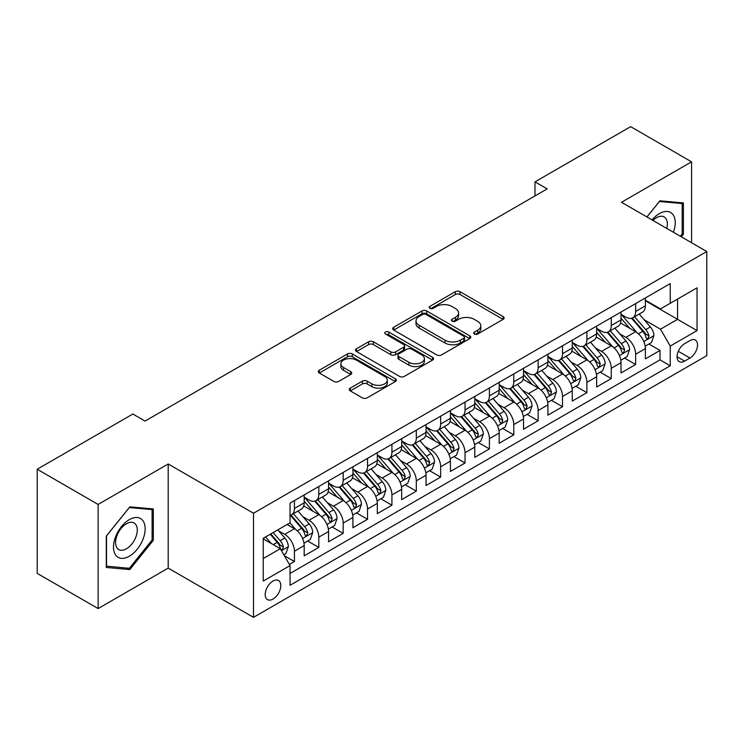 <?xml version="1.0" encoding="UTF-8"?>
<svg xmlns="http://www.w3.org/2000/svg" width="744" height="744" viewBox="0 0 744 744"><rect width="100%" height="100%" fill="white"/><g stroke="black" fill="none" stroke-linecap="round" stroke-linejoin="round"><path stroke-width="1.12" d="M474.365 334.019A2.372 1.367 0 0 0 477.713 334.019L503.13 319.343A3.385 1.953 0 0 0 504.125 317.958A3.385 1.953 0 0 0 503.13 316.581L460.071 291.713A3.385 1.953 0 0 0 455.291 291.713L429.874 306.389A2.372 1.367 0 0 0 429.176 307.356A2.372 1.367 0 0 0 429.874 308.323A2.372 1.367 0 0 0 433.222 308.323L436.514 306.426A10.825 6.25 0 0 1 451.822 306.426L455.412 308.5A10.825 6.25 0 0 1 458.583 312.917A10.825 6.25 0 0 1 455.412 317.335L452.12 319.232A2.372 1.367 0 0 0 451.422 320.199A2.372 1.367 0 0 0 452.12 321.166A2.372 1.367 0 0 0 455.468 321.166L458.76 319.269A10.825 6.25 0 0 1 474.068 319.269L477.657 321.343A10.825 6.25 0 0 1 480.829 325.76A10.825 6.25 0 0 1 477.657 330.178L474.365 332.084A2.372 1.367 0 0 0 473.677 333.052A2.372 1.367 0 0 0 474.365 334.019L474.365 332.084M272.992 599.069A11.03 6.37 120 0 0 280.2 589.35A11.03 6.37 120 0 0 278.507 580.506A11.03 6.37 120 0 0 272.992 581.055A11.03 6.37 120 0 0 265.785 590.773A11.03 6.37 120 0 0 267.477 599.608A11.03 6.37 120 0 0 272.992 599.069M350.275 388.117A3.385 1.953 0 0 0 349.28 389.503A3.385 1.953 0 0 0 350.275 390.879L362.356 397.854A3.385 1.953 0 0 0 367.136 397.854L395.362 381.56A3.385 1.953 0 0 0 396.357 380.175A3.385 1.953 0 0 0 395.362 378.798L352.303 353.939A3.385 1.953 0 0 0 347.522 353.939L319.297 370.233A3.385 1.953 0 0 0 318.302 371.619A3.385 1.953 0 0 0 319.297 372.995L333.889 381.421A3.385 1.953 0 0 0 338.669 381.421L350.75 374.446A3.385 1.953 0 0 0 351.745 373.07A3.385 1.953 0 0 0 350.75 371.684L343.514 367.508A9.049 5.227 0 0 1 340.864 363.816A9.049 5.227 0 0 1 346.453 358.989A9.049 5.227 0 0 1 356.311 360.115L384.657 376.483A9.049 5.227 0 0 1 387.308 380.175A9.049 5.227 0 0 1 381.728 385.001A9.049 5.227 0 0 1 371.861 383.876L367.136 381.142A3.385 1.953 0 0 0 362.356 381.142L350.275 388.117L350.275 390.879M168.2 463.986L98.124 504.441L37.2 469.259L37.2 573.382L98.124 608.564L168.2 568.109L253.499 617.353L253.499 513.23L168.2 463.986L168.2 568.109M691.567 242.73L691.567 161.82L621.5 202.275L706.8 251.518L253.499 513.23M691.567 161.82L630.642 126.647L534.983 181.871L534.983 195.942M37.2 469.259L132.86 414.036L145.043 421.067L547.166 188.902L534.983 181.871M436.747 354.907A3.385 1.953 0 0 0 441.536 354.907L469.762 338.604A3.385 1.953 0 0 0 470.757 337.227A3.385 1.953 0 0 0 469.762 335.842L426.703 310.983A3.385 1.953 0 0 0 421.922 310.983L393.688 327.286A3.385 1.953 0 0 0 392.702 328.662A3.385 1.953 0 0 0 393.688 330.048L436.747 354.907M386.387 334.53A2.372 1.367 0 0 1 388.787 334.856L388.787 332.047L432.562 357.325A3.385 1.953 0 0 1 433.557 358.701A3.385 1.953 0 0 1 432.562 360.087L404.336 376.38A3.385 1.953 0 0 1 399.547 376.38L356.488 351.521L356.488 348.759A3.385 1.953 0 0 0 355.502 350.136A3.385 1.953 0 0 0 356.488 351.521M356.488 348.759L368.568 341.784A3.385 1.953 0 0 1 373.358 341.784L390.823 351.866A3.385 1.953 0 0 0 395.603 351.866L403.62 347.234A3.385 1.953 0 0 0 404.606 345.858A3.385 1.953 0 0 0 403.62 344.472L385.439 333.982A2.372 1.367 0 0 1 384.741 333.014A2.372 1.367 0 0 1 386.201 331.75A2.372 1.367 0 0 1 388.787 332.047M289.379 564.417L294.438 561.497L284.329 555.656M278.572 530.807L284.692 534.341A13.783 7.961 60 0 1 294.438 551.22L304.184 545.594L304.184 555.87L318.813 547.426L307.718 541.028M302.938 516.736L309.058 520.27A13.783 7.961 60 0 1 318.813 537.159L328.56 531.523L328.56 541.799L343.179 533.355L332.094 526.957M327.314 502.665L333.433 506.199A13.783 7.961 60 0 1 343.179 523.088L352.926 517.452L352.926 527.729L367.555 519.284L356.46 512.886M351.689 488.594L357.808 492.128A13.783 7.961 60 0 1 367.555 509.017L377.301 503.381L377.301 513.658L391.921 505.213L380.835 498.815M376.055 474.523L382.174 478.057A13.783 7.961 60 0 1 391.921 494.946L401.676 489.31L401.676 499.587L416.296 491.142L405.21 484.744M400.43 460.452L406.55 463.986A13.783 7.961 60 0 1 416.296 480.875L426.042 475.239L426.042 485.516L440.662 477.071L429.576 470.673M424.796 446.381L430.916 449.915A13.783 7.961 60 0 1 440.662 466.804L450.418 461.168L450.418 471.445L465.037 463.001L453.952 456.602M449.171 432.311L455.291 435.844A13.783 7.961 60 0 1 465.037 452.733L474.784 447.107L474.784 457.374L489.413 448.93L478.318 442.531M473.537 418.24L479.657 421.774A13.783 7.961 60 0 1 489.413 438.662L499.159 433.036L499.159 443.303L513.779 434.859L502.693 428.46M497.913 404.169L504.032 407.703A13.783 7.961 60 0 1 513.779 424.592L523.525 418.965L523.525 429.232L538.154 420.788L527.059 414.389M522.288 390.098L528.398 393.632A13.783 7.961 60 0 1 538.154 410.521L547.9 404.894L547.9 415.161L562.52 406.717L551.434 400.319M546.654 376.027L552.773 379.561A13.783 7.961 60 0 1 562.52 396.45L572.266 390.823L572.266 401.09L586.895 392.646L575.8 386.248M571.029 361.956L577.149 365.49A13.783 7.961 60 0 1 586.895 382.379L596.641 376.752L596.641 387.019L611.261 378.575L600.176 372.177M595.395 347.885L601.515 351.419A13.783 7.961 60 0 1 611.261 368.308L621.017 362.681L621.017 372.949L635.636 364.504L635.636 354.237A13.783 7.961 -120 0 0 625.89 337.348L619.771 333.814M624.551 358.106L635.636 364.504M304.184 545.594A13.783 7.961 -120 0 0 294.438 528.714L287.128 524.492M328.56 531.523A13.783 7.961 -120 0 0 318.813 514.643L303.738 505.939M352.926 517.452A13.783 7.961 -120 0 0 343.179 500.573L328.113 491.868M377.301 503.381A13.783 7.961 -120 0 0 367.555 486.502L352.479 477.797M401.676 489.31A13.783 7.961 -120 0 0 391.921 472.431L376.855 463.726M426.042 475.239A13.783 7.961 -120 0 0 416.296 458.36L401.221 449.655M450.418 461.168A13.783 7.961 -120 0 0 440.662 444.289L425.596 435.584M474.784 447.107A13.783 7.961 -120 0 0 465.037 430.218L449.962 421.513M499.159 433.036A13.783 7.961 -120 0 0 489.413 416.147L474.337 407.442M523.525 418.965A13.783 7.961 -120 0 0 513.779 402.076L498.703 393.371M547.9 404.894A13.783 7.961 -120 0 0 538.154 388.005L523.079 379.301M572.266 390.823A13.783 7.961 -120 0 0 562.52 373.934L547.454 365.23M596.641 376.752A13.783 7.961 -120 0 0 586.895 359.863L571.82 351.159M621.017 362.681A13.783 7.961 -120 0 0 611.261 345.793L596.195 337.088M689.986 340.585L684.62 343.682A10.686 6.166 120 0 0 677.644 353.102A10.686 6.166 120 0 0 679.281 361.658A10.686 6.166 120 0 0 684.62 361.128L689.986 358.031A10.686 6.166 120 0 0 696.961 348.62A10.686 6.166 120 0 0 695.324 340.055A10.686 6.166 120 0 0 689.986 340.585M253.499 617.353L706.8 355.641L706.8 251.518M263.246 558.539L280.302 548.691L290.048 565.58L290.048 585.277L670.242 365.778L670.242 346.072L660.495 329.192L644.137 319.743M290.048 565.58L263.246 581.055L263.246 538.275L290.048 522.799L290.048 503.102L670.242 283.603L670.242 303.301L697.054 287.826L697.054 330.596L670.242 346.072M304.184 497.197L309.058 500.005A13.783 7.961 60 0 0 315.958 500.693L325.705 495.058A13.783 7.961 -120 0 0 328.56 488.752L328.56 480.875M328.56 483.126L333.433 485.934A13.783 7.961 60 0 0 340.324 486.623L350.071 480.987A13.783 7.961 -120 0 0 352.926 474.681L352.926 466.804M352.926 469.055L357.808 471.863A13.783 7.961 60 0 0 364.7 472.552L374.446 466.925A13.783 7.961 -120 0 0 377.301 460.61L377.301 452.733M377.301 454.984L382.174 457.793A13.783 7.961 60 0 0 389.066 458.481L398.821 452.854A13.783 7.961 -120 0 0 401.676 446.539L401.676 438.662M401.676 440.913L406.55 443.722A13.783 7.961 60 0 0 413.441 444.41L423.187 438.783A13.783 7.961 -120 0 0 426.042 432.469L426.042 424.592M426.042 426.842L430.916 429.651A13.783 7.961 60 0 0 437.807 430.339L447.562 424.712A13.783 7.961 -120 0 0 450.418 418.398L450.418 410.521M450.418 412.771L455.291 415.58A13.783 7.961 60 0 0 462.182 416.268L471.929 410.642A13.783 7.961 -120 0 0 474.784 404.327L474.784 396.45M474.784 398.7L479.657 401.509A13.783 7.961 60 0 0 486.557 402.197L496.304 396.571A13.783 7.961 -120 0 0 499.159 390.256L499.159 382.379M499.159 384.629L504.032 387.438A13.783 7.961 60 0 0 510.923 388.126L520.67 382.5A13.783 7.961 -120 0 0 523.525 376.185L523.525 368.308M523.525 370.558L528.398 373.367A13.783 7.961 60 0 0 535.299 374.055L545.045 368.429A13.783 7.961 -120 0 0 547.9 362.114L547.9 354.237M547.9 356.488L552.773 359.306A13.783 7.961 60 0 0 559.665 359.984L569.411 354.358A13.783 7.961 -120 0 0 572.266 348.043L572.266 340.166M572.266 342.417L577.149 345.235A13.783 7.961 60 0 0 584.04 345.913L593.786 340.287A13.783 7.961 -120 0 0 596.641 333.972L596.641 326.095M596.641 328.346L601.515 331.164A13.783 7.961 60 0 0 608.406 331.843L618.162 326.216A13.783 7.961 -120 0 0 621.017 319.901L621.017 312.024M290.048 573.457L660.012 359.863L660.012 350.433L645.383 358.878L645.383 348.611A13.783 7.961 -120 0 0 635.636 331.722L620.561 323.017M621.017 314.275L625.89 317.093A13.783 7.961 -120 0 0 632.781 317.772A13.783 7.961 -120 0 0 635.636 311.457L635.636 303.58M632.781 317.772L642.528 312.145A13.783 7.961 -120 0 0 645.383 305.831L645.383 297.953M294.438 500.573L294.438 508.45A13.783 7.961 60 0 1 291.583 514.764A13.783 7.961 60 0 1 290.048 515.322M291.583 514.764L301.329 509.129A13.783 7.961 -120 0 0 304.184 502.823L304.184 494.946M318.813 486.502L318.813 494.379A13.783 7.961 60 0 1 315.958 500.693M343.179 472.431L343.179 480.308A13.783 7.961 60 0 1 340.324 486.623M367.555 458.36L367.555 466.237A13.783 7.961 60 0 1 364.7 472.552M391.921 444.289L391.921 452.166A13.783 7.961 60 0 1 389.066 458.481M416.296 430.218L416.296 438.095A13.783 7.961 60 0 1 413.441 444.41M440.662 416.147L440.662 424.024A13.783 7.961 60 0 1 437.807 430.339M465.037 402.076L465.037 409.953A13.783 7.961 60 0 1 462.182 416.268M489.413 388.005L489.413 395.882A13.783 7.961 60 0 1 486.557 402.197M513.779 373.934L513.779 381.812A13.783 7.961 60 0 1 510.923 388.126M538.154 359.863L538.154 367.741A13.783 7.961 60 0 1 535.299 374.055M562.52 345.793L562.52 353.67A13.783 7.961 60 0 1 559.665 359.984M586.895 331.722L586.895 339.599A13.783 7.961 60 0 1 584.04 345.913M611.261 317.651L611.261 325.528A13.783 7.961 60 0 1 608.406 331.843M611.261 368.308L611.261 378.575M586.895 382.379L586.895 392.646M562.52 396.45L562.52 406.717M538.154 410.521L538.154 420.788M513.779 424.592L513.779 434.859M489.413 438.662L489.413 448.93M465.037 452.733L465.037 463.001M440.662 466.804L440.662 477.071M416.296 480.875L416.296 491.142M391.921 494.946L391.921 505.213M367.555 509.017L367.555 519.284M343.179 523.088L343.179 533.355M318.813 537.159L318.813 547.426M294.438 551.22L294.438 561.497M280.302 548.691L263.246 538.842M660.495 329.192L677.552 319.343L677.552 299.079L697.054 287.826M645.383 300.771L697.054 330.596M645.383 300.204L660.495 308.927L670.242 303.301M98.124 504.441L98.124 608.564M648.917 344.035L660.012 350.433M660.012 359.863L670.242 365.778M681.355 236.825L683.401 234.276L683.401 202.917L659.881 200.815L646.917 216.95M106.29 567.467L129.809 569.569L153.329 540.311L153.329 508.952L129.809 506.85L106.29 536.108L106.29 567.467M682.183 233.57L683.401 234.276M152.111 539.605L153.329 540.311M127.326 568.128L129.809 569.569M475.314 334.344L477.657 332.996A10.825 6.25 0 0 0 480.829 328.578L480.829 325.76M458.583 312.917L458.583 315.735A10.825 6.25 0 0 1 455.412 320.153L453.068 321.501M503.084 319.362L460.071 294.531A3.385 1.953 0 0 0 455.291 294.531L430.823 308.658M469.715 338.632L426.703 313.801A3.385 1.953 0 0 0 421.922 313.801L393.734 330.066M463.782 338.195A2.372 1.367 0 0 0 464.479 337.227A2.372 1.367 0 0 0 463.782 336.26L425.987 314.433A2.372 1.367 0 0 0 422.639 314.433L419.17 316.442A10.825 6.25 0 0 0 415.998 320.859A10.825 6.25 0 0 0 419.17 325.277L445.005 340.194A10.825 6.25 0 0 0 460.313 340.194L463.782 338.195L463.782 341.003A2.372 1.367 0 0 0 464.479 340.036L464.479 337.227M415.998 320.859L415.998 323.677A10.825 6.25 0 0 0 419.17 328.095L419.17 325.277M463.782 341.003L460.313 343.012A10.825 6.25 0 0 1 445.005 343.012L419.17 328.095M356.534 351.549L368.568 344.593L368.568 341.784M404.606 345.858L404.606 348.676A3.385 1.953 0 0 1 403.62 350.052L395.603 354.683A3.385 1.953 0 0 1 390.823 354.683L373.358 344.593A3.385 1.953 0 0 0 368.568 344.593M388.787 334.856L432.515 360.105M408.94 362.328A9.049 5.227 0 0 0 418.807 363.463A9.049 5.227 0 0 0 424.387 358.636A9.049 5.227 0 0 0 421.736 354.935L411.748 349.168A3.385 1.953 0 0 0 406.968 349.168L398.951 353.8A3.385 1.953 0 0 0 397.966 355.176A3.385 1.953 0 0 0 398.951 356.562L408.94 362.328L408.94 365.146A9.049 5.227 0 0 0 418.807 366.271A9.049 5.227 0 0 0 424.387 361.445L424.387 358.636M397.966 355.176L397.966 357.994A3.385 1.953 0 0 0 398.951 359.38L398.951 356.562M408.94 365.146L398.951 359.38M387.308 380.175L387.308 382.993A9.049 5.227 0 0 1 381.728 387.819A9.049 5.227 0 0 1 371.861 386.685L367.136 383.96A3.385 1.953 0 0 0 362.356 383.96L350.312 390.907M340.864 363.816L340.864 366.625A9.049 5.227 0 0 0 343.514 370.317L343.514 367.508M350.703 374.474L343.514 370.317M395.315 381.588L352.303 356.748A3.385 1.953 0 0 0 347.522 356.748L319.334 373.023M645.178 346.192L651.474 342.556L653.911 335.525A9.133 5.273 -120 0 0 650.358 326.942L639.217 314.052M636.994 332.615L623.788 317.325A26.366 15.224 -120 0 0 621.017 314.424M629.75 328.327L622.365 319.771A21.883 12.639 -120 0 0 621.017 318.302M631.535 318.265L642.797 331.303A9.133 5.273 60 0 1 646.062 337.599L646.722 338.678L647.959 338.511L648.982 335.907A9.133 5.273 -120 0 0 645.727 329.62L634.595 316.73M632.205 318.051L644.304 332.066A4.65 2.688 60 0 1 645.476 333.889L648.982 335.907M673.441 232.258A22.404 12.936 120 0 0 659.398 213.602A22.404 12.936 120 0 0 652.06 219.917M666.764 228.408A15.336 8.854 120 0 0 664.178 216.941A15.336 8.854 120 0 0 656.515 217.704A15.336 8.854 120 0 0 652.972 220.438M646.964 216.978L659.398 201.512L682.183 203.54L682.183 233.923L680.332 236.239M680.676 202.675L682.183 203.54M143.043 539.149A22.404 12.936 120 0 0 137.24 517.517A22.404 12.936 120 0 0 115.608 536.703A22.404 12.936 120 0 0 121.402 558.344A22.404 12.936 120 0 0 143.043 539.149M135.827 537.103A15.336 8.854 120 0 0 134.106 522.976A15.336 8.854 120 0 0 117.05 535.42A15.336 8.854 120 0 0 118.77 549.546A15.336 8.854 120 0 0 135.827 537.103M106.541 566.277L106.541 535.894L129.326 507.548L152.111 509.584L152.111 539.967L129.326 568.314L106.29 566.138M150.604 508.71L152.111 509.584M620.812 360.263L627.108 356.627L629.545 349.596A9.133 5.273 -120 0 0 625.983 341.012L614.851 328.123M612.619 346.685L599.413 331.396A26.366 15.224 -120 0 0 596.641 328.495M605.374 342.398L597.99 333.842A21.883 12.639 -120 0 0 596.641 332.373M607.169 332.336L618.431 345.374A9.133 5.273 60 0 1 621.686 351.67L622.347 352.749L623.584 352.582L624.616 349.978A9.133 5.273 -120 0 0 621.352 343.691L610.22 330.801M607.829 332.122L619.929 346.137A4.65 2.688 60 0 1 621.101 347.959L624.616 349.978M596.437 374.334L602.733 370.698L605.17 363.667A9.133 5.273 -120 0 0 601.617 355.083L590.476 342.194M588.244 360.756L575.038 345.467A26.366 15.224 -120 0 0 572.266 342.566M581.008 356.469L573.615 347.913A21.883 12.639 -120 0 0 572.266 346.444M582.794 346.406L594.056 359.445A9.133 5.273 60 0 1 597.311 365.741L597.981 366.82L599.218 366.653L600.241 364.048A9.133 5.273 -120 0 0 596.986 357.762L585.844 344.872M583.454 346.192L595.563 360.208A4.65 2.688 60 0 1 596.735 362.03L600.241 364.048M572.062 388.405L578.367 384.769L580.804 377.729A9.133 5.273 -120 0 0 577.242 369.154L566.11 356.264M563.878 374.827L550.672 359.538A26.366 15.224 -120 0 0 547.9 356.636M556.633 370.54L549.249 361.984A21.883 12.639 -120 0 0 547.9 360.514M558.428 360.477L569.69 373.516A9.133 5.273 60 0 1 572.945 379.812L573.605 380.891L574.842 380.723L575.865 378.119A9.133 5.273 -120 0 0 572.61 371.833L561.478 358.943M559.088 360.263L571.187 374.279A4.65 2.688 60 0 1 572.359 376.101L575.865 378.119M547.696 402.476L553.992 398.84L556.428 391.8A9.133 5.273 -120 0 0 552.876 383.225L541.734 370.335M539.502 388.898L526.296 373.609A26.366 15.224 -120 0 0 523.525 370.707M532.267 384.602L524.873 376.055A21.883 12.639 -120 0 0 523.525 374.585M534.053 374.548L545.315 387.587A9.133 5.273 60 0 1 548.57 393.883L549.239 394.962L550.467 394.794L551.499 392.19A9.133 5.273 -120 0 0 548.244 385.904L537.103 373.014M534.713 374.334L546.821 388.349A4.65 2.688 60 0 1 547.993 390.172L551.499 392.19M523.32 416.547L529.616 412.911L532.053 405.871A9.133 5.273 -120 0 0 528.5 397.296L517.368 384.406M515.136 402.969L501.93 387.68A26.366 15.224 -120 0 0 499.159 384.778M507.892 398.672L500.507 390.126A21.883 12.639 -120 0 0 499.159 388.656M509.686 388.619L520.949 401.658A9.133 5.273 60 0 1 524.204 407.954L524.864 409.033L526.101 408.865L527.124 406.261A9.133 5.273 -120 0 0 523.869 399.974L512.737 387.085M510.347 388.405L522.446 402.42A4.65 2.688 60 0 1 523.618 404.243L527.124 406.261M498.954 430.618L505.25 426.982L507.687 419.942A9.133 5.273 -120 0 0 504.125 411.367L492.993 398.477M490.761 417.04L477.555 401.751A26.366 15.224 -120 0 0 474.784 398.849M483.516 412.743L476.132 404.197A21.883 12.639 -120 0 0 474.784 402.727M485.311 402.69L496.574 415.729A9.133 5.273 60 0 1 499.829 422.025L500.498 423.103L501.726 422.936L502.758 420.332A9.133 5.273 -120 0 0 499.503 414.045L488.362 401.146M485.971 402.476L498.08 416.491A4.65 2.688 60 0 1 499.252 418.314L502.758 420.332M474.579 444.689L480.875 441.053L483.312 434.012A9.133 5.273 -120 0 0 479.759 425.438L468.627 412.548M466.395 431.111L453.189 415.822A26.366 15.224 -120 0 0 450.418 412.92M459.15 426.814L451.766 418.268A21.883 12.639 -120 0 0 450.418 416.798M460.936 416.761L472.198 429.8A9.133 5.273 60 0 1 475.463 436.096L476.123 437.174L477.36 437.007L478.383 434.403A9.133 5.273 -120 0 0 475.128 428.116L463.996 415.217M461.606 416.547L473.705 430.562A4.65 2.688 60 0 1 474.877 432.385L478.383 434.403M450.213 458.76L456.509 455.123L458.946 448.083A9.133 5.273 -120 0 0 455.384 439.509L444.252 426.619M442.02 445.182L428.814 429.893A26.366 15.224 -120 0 0 426.042 426.991M434.775 440.885L427.391 432.338A21.883 12.639 -120 0 0 426.042 430.869M436.57 430.832L447.832 443.87A9.133 5.273 60 0 1 451.087 450.167L451.757 451.245L452.984 451.078L454.017 448.474A9.133 5.273 -120 0 0 450.752 442.187L439.62 429.288M437.23 430.618L449.329 444.633A4.65 2.688 60 0 1 450.501 446.456L454.017 448.474M425.838 472.831L432.134 469.194L434.57 462.154A9.133 5.273 -120 0 0 431.018 453.58L419.876 440.69M417.654 459.253L404.448 443.963A26.366 15.224 -120 0 0 401.676 441.062M410.409 454.956L403.025 446.409A21.883 12.639 -120 0 0 401.676 444.94M412.195 444.903L423.457 457.941A9.133 5.273 60 0 1 426.721 464.237L427.382 465.316L428.618 465.139L429.641 462.545A9.133 5.273 -120 0 0 426.386 456.258L415.254 443.359M412.864 444.689L424.964 458.704A4.65 2.688 60 0 1 426.135 460.517L429.641 462.545M401.472 486.901L407.768 483.265L410.204 476.225A9.133 5.273 -120 0 0 406.643 467.651L395.51 454.761M393.278 473.324L380.072 458.034A26.366 15.224 -120 0 0 377.301 455.133M386.034 469.027L378.649 460.48A21.883 12.639 -120 0 0 377.301 459.011M387.829 458.974L399.091 472.012A9.133 5.273 60 0 1 402.346 478.308L403.006 479.387L404.243 479.21L405.266 476.616A9.133 5.273 -120 0 0 402.011 470.329L390.879 457.43M388.489 458.76L400.588 472.775A4.65 2.688 60 0 1 401.76 474.588L405.266 476.616M377.096 500.972L383.393 497.336L385.829 490.296A9.133 5.273 -120 0 0 382.277 481.721L371.135 468.832M368.903 487.394L355.697 472.105A26.366 15.224 -120 0 0 352.926 469.204M361.668 483.098L354.274 474.551A21.883 12.639 -120 0 0 352.926 473.082M363.453 473.045L374.716 486.083A9.133 5.273 60 0 1 377.971 492.379L378.64 493.458L379.877 493.281L380.9 490.687A9.133 5.273 -120 0 0 377.645 484.4L366.504 471.501M364.114 472.831L376.222 486.846A4.65 2.688 60 0 1 377.394 488.659L380.9 490.687M352.721 515.043L359.027 511.407L361.454 504.367A9.133 5.273 -120 0 0 357.901 495.792L346.769 482.903M344.537 501.465L331.331 486.176A26.366 15.224 -120 0 0 328.56 483.274M337.292 497.169L329.908 488.622A21.883 12.639 -120 0 0 328.56 487.153M339.087 487.115L350.35 500.154A9.133 5.273 60 0 1 353.605 506.45L354.265 507.529L355.502 507.352L356.525 504.758A9.133 5.273 -120 0 0 353.27 498.471L342.138 485.572M339.748 486.901L351.847 500.917A4.65 2.688 60 0 1 353.019 502.73L356.525 504.758M328.355 529.114L334.651 525.478L337.088 518.438A9.133 5.273 -120 0 0 333.526 509.863L322.394 496.973M320.162 515.536L306.956 500.247A26.366 15.224 -120 0 0 304.184 497.345M312.926 511.24L305.533 502.693A21.883 12.639 -120 0 0 304.184 501.224M314.712 501.186L325.974 514.225A9.133 5.273 60 0 1 329.229 520.521L329.899 521.6L331.127 521.423L332.159 518.828A9.133 5.273 -120 0 0 328.904 512.542L317.762 499.643M315.372 500.972L327.481 514.988A4.65 2.688 60 0 1 328.653 516.801L332.159 518.828M303.98 543.185L310.276 539.549L312.713 532.509A9.133 5.273 -120 0 0 309.16 523.934L298.028 511.044M295.796 529.607L289.965 522.855M288.551 525.311L287.603 524.213M290.337 515.257L301.608 528.296A9.133 5.273 60 0 1 304.863 534.592L305.524 535.671L306.761 535.494L307.784 532.899A9.133 5.273 -120 0 0 304.529 526.603L293.396 513.713M291.006 515.043L303.106 529.058A4.65 2.688 60 0 1 304.277 530.872L307.784 532.899M283.836 554.81L285.91 553.62L288.347 546.58A9.133 5.273 -120 0 0 284.785 538.005L277.782 529.886M271.234 543.455L265.589 536.926M264.176 539.381L263.246 538.303M270.221 534.248L277.233 542.367A9.133 5.273 60 0 1 280.488 548.663L281.158 549.742L282.385 549.565L283.418 546.97A9.133 5.273 -120 0 0 280.153 540.674L273.15 532.564M270.788 533.922L278.73 543.129A4.65 2.688 60 0 1 279.911 544.943L283.418 546.97M284.692 534.341L294.438 528.714M309.058 520.27L318.813 514.643M333.433 506.199L343.179 500.573M357.808 492.128L367.555 486.502M382.174 478.057L391.921 472.431M406.55 463.986L416.296 458.36M430.916 449.915L440.662 444.289M455.291 435.844L465.037 430.218M479.657 421.774L489.413 416.147M504.032 407.703L513.779 402.076M528.398 393.632L538.154 388.005M552.773 379.561L562.52 373.934M577.149 365.49L586.895 359.863M601.515 351.419L611.261 345.793M625.89 337.348L635.636 331.722M635.636 311.457L645.383 305.831M294.438 508.45L304.184 502.823M318.813 494.379L328.56 488.752M343.179 480.308L352.926 474.681M367.555 466.237L377.301 460.61M391.921 452.166L401.676 446.539M416.296 438.095L426.042 432.469M440.662 424.024L450.418 418.398M465.037 409.953L474.784 404.327M489.413 395.882L499.159 390.256M513.779 381.812L523.525 376.185M538.154 367.741L547.9 362.114M562.52 353.67L572.266 348.043M586.895 339.599L596.641 333.972M611.261 325.528L621.017 319.901M635.636 354.237L645.383 348.611M678.296 351.289L689.986 358.031M677.068 356.767L684.62 361.128M477.657 332.996L477.657 330.178M452.12 321.166L452.12 319.232M455.412 320.153L455.412 317.335M429.874 308.323L429.874 306.389M455.291 294.531L455.291 291.713M460.071 294.531L460.071 291.713M503.13 319.343L503.13 316.581M393.688 330.048L393.688 327.286M421.922 313.801L421.922 310.983M426.703 313.801L426.703 310.983M469.762 338.604L469.762 335.842M445.005 343.012L445.005 340.194M460.313 343.012L460.313 340.194M373.358 344.593L373.358 341.784M390.823 354.683L390.823 351.866M395.603 354.683L395.603 351.866M403.62 350.052L403.62 347.234M432.562 360.087L432.562 357.325M362.356 383.96L362.356 381.142M367.136 383.96L367.136 381.142M371.861 386.685L371.861 383.876M350.75 374.446L350.75 371.684M319.297 372.995L319.297 370.233M347.522 356.748L347.522 353.939M352.303 356.748L352.303 353.939M395.362 381.56L395.362 378.798M643.783 341.515L653.855 335.702M623.788 317.325L625.044 316.6M645.727 329.62L650.358 326.942M638.445 333.824L642.797 331.303M619.417 355.576L629.48 349.773M599.413 331.396L600.668 330.671M621.352 343.691L625.983 341.012M614.07 347.894L618.431 345.374M595.042 369.647L605.114 363.844M575.038 345.467L576.293 344.742M596.986 357.762L601.617 355.083M589.704 361.965L594.056 359.445M570.676 383.718L580.739 377.906M550.672 359.538L551.927 358.813M572.61 371.833L577.242 369.154M565.328 376.036L569.69 373.516M546.301 397.789L556.373 391.976M526.296 373.609L527.552 372.884M548.244 385.904L552.876 383.225M540.962 390.107L545.315 387.587M521.935 411.86L531.997 406.047M501.93 387.68L503.186 386.954M523.869 399.974L528.5 397.296M516.587 404.178L520.949 401.658M497.559 425.931L507.622 420.118M477.555 401.751L478.811 401.025M499.503 414.045L504.125 411.367M492.221 418.249L496.574 415.729M473.184 440.002L483.256 434.189M453.189 415.822L454.445 415.096M475.128 428.116L479.759 425.438M467.846 432.32L472.198 429.8M448.818 454.073L458.881 448.26M428.814 429.893L430.069 429.167M450.752 442.187L455.384 439.509M443.48 446.391L447.832 443.87M424.443 468.143L434.515 462.331M404.448 443.963L405.703 443.238M426.386 456.258L431.018 453.58M419.104 460.462L423.457 457.941M400.077 482.214L410.139 476.402M380.072 458.034L381.328 457.309M402.011 470.329L406.643 467.651M394.729 474.533L399.091 472.012M375.701 496.285L385.773 490.473M355.697 472.105L356.953 471.38M377.645 484.4L382.277 481.721M370.363 488.603L374.716 486.083M351.335 510.356L361.398 504.544M331.331 486.176L332.587 485.451M353.27 498.471L357.901 495.792M345.988 502.674L350.35 500.154M326.96 524.427L337.023 518.615M306.956 500.247L308.211 499.522M328.904 512.542L333.526 509.863M321.622 516.745L325.974 514.225M302.585 538.498L312.657 532.685M304.529 526.603L309.16 523.934M297.247 530.807L301.608 528.296M281.464 550.7L288.281 546.756M280.153 540.674L284.785 538.005M273.29 544.645L277.233 542.367"/></g></svg>

